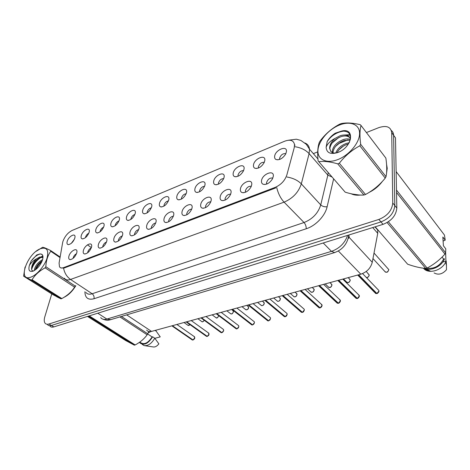 <?xml version="1.0" encoding="UTF-8"?>
<svg xmlns="http://www.w3.org/2000/svg" width="470" height="470" viewBox="0 0 470 470"><rect width="100%" height="100%" fill="white"/><g stroke="black" fill="none" stroke-linecap="round" stroke-linejoin="round"><path stroke-width="0.7" d="M91.45 247.332C89.846 251.333 87.59 253.547 84.671 253.976C83.308 253.718 82.885 252.555 83.402 250.475C84.8 244.917 92.59 241.151 91.615 246.562L91.45 247.332M91.233 247.996C89.658 248.665 88.525 249.952 87.837 251.867L87.702 252.772M106.719 241.363C105.104 245.475 102.771 247.731 99.722 248.131C98.342 247.855 97.895 246.685 98.383 244.623C99.758 238.848 108.018 235.082 106.837 240.828L106.719 241.363M106.496 242.062C104.816 242.673 103.606 244.001 102.871 246.045L102.754 247.02M122.547 235.182C120.913 239.406 118.499 241.709 115.309 242.079C113.916 241.78 113.446 240.605 113.904 238.56C115.256 232.556 124.027 228.802 122.605 234.9L122.547 235.182M122.312 235.928C120.514 236.475 119.221 237.838 118.446 240.017L118.352 241.057M138.95 228.773C137.305 233.12 134.808 235.464 131.459 235.799C130.055 235.47 129.567 234.295 129.99 232.274C131.312 226.023 140.648 222.298 138.956 228.767L138.95 228.773M138.709 229.583C136.788 230.053 135.413 231.446 134.59 233.772L134.526 234.871M155.981 222.122L155.905 222.416C154.137 226.769 151.569 229.055 148.209 229.284C146.793 228.925 146.287 227.75 146.681 225.753C147.915 219.425 157.603 215.566 155.981 222.122M155.717 223.015C153.672 223.391 152.209 224.819 151.334 227.292L151.299 228.444M173.659 215.213L173.501 215.83C171.597 220.177 168.953 222.404 165.581 222.516C164.171 222.128 163.642 220.953 164.001 218.985C165.14 212.587 175.204 208.574 173.659 215.213M173.377 216.206C171.197 216.482 169.647 217.933 168.712 220.565L168.712 221.77M192.03 208.04L191.772 208.997C189.721 213.333 187.001 215.495 183.617 215.477C182.213 215.054 181.673 213.885 181.996 211.958C183.03 205.484 193.481 201.319 192.03 208.04M191.719 209.15C189.404 209.309 187.753 210.783 186.76 213.58L186.802 214.825M211.136 200.572L210.76 201.9C208.557 206.218 205.754 208.304 202.353 208.151C200.966 207.699 200.408 206.53 200.696 204.65C201.618 198.099 212.487 193.769 211.136 200.572M210.789 201.83C208.333 201.853 206.583 203.346 205.519 206.318L205.607 207.599M231.017 192.806L230.512 194.521C228.138 198.816 225.248 200.819 221.834 200.531C220.465 200.038 219.901 198.88 220.148 197.053C220.953 190.426 232.262 185.914 231.017 192.806M230.635 194.228C228.032 194.098 226.164 195.614 225.036 198.769L225.165 200.079M251.72 184.716L251.074 186.837C248.518 191.102 245.528 193.017 242.103 192.583C240.763 192.054 240.199 190.908 240.405 189.14C241.075 182.436 252.854 177.742 251.72 184.716M251.291 186.32C248.542 186.032 246.556 187.559 245.352 190.908L245.528 192.236M273.311 176.285L272.488 178.817C269.745 183.059 266.649 184.88 263.206 184.287C261.908 183.729 261.338 182.595 261.508 180.891C262.037 174.112 274.31 169.218 273.311 176.285M272.823 178.101C269.915 177.625 267.812 179.164 266.519 182.713L266.743 184.064M76.704 253.089C75.118 256.99 72.926 259.17 70.13 259.616C68.785 259.381 68.385 258.218 68.931 256.127C70.341 250.768 77.709 247.02 76.91 252.114L76.704 253.089M76.487 253.741C75.018 254.452 73.96 255.698 73.308 257.49L73.167 258.312M89.1 232.386C87.473 236.339 85.235 238.507 82.385 238.878C81.151 238.613 80.781 237.514 81.281 235.588C82.638 230.3 90.158 226.487 89.277 231.587L89.1 232.386M88.806 233.232C87.314 233.948 86.245 235.194 85.605 236.968L85.481 237.644M103.929 226.323C102.284 230.376 99.975 232.579 96.996 232.932C95.751 232.638 95.363 231.54 95.839 229.63C97.173 224.149 105.127 220.318 104.058 225.723L103.929 226.323M103.635 227.186C102.037 227.862 100.891 229.149 100.21 231.046L100.092 231.792M119.28 220.036C117.617 224.208 115.232 226.452 112.119 226.769C110.867 226.458 110.462 225.353 110.902 223.467C112.213 217.78 120.637 213.932 119.368 219.66L119.28 220.036M118.981 220.941C117.271 221.564 116.055 222.892 115.326 224.913L115.221 225.723M135.184 213.533C133.498 217.822 131.03 220.107 127.775 220.383C126.512 220.048 126.089 218.95 126.501 217.081C127.787 211.177 136.723 207.329 135.213 213.398L135.184 213.533M134.878 214.49C133.051 215.049 131.753 216.406 130.977 218.568L130.889 219.431M151.669 206.782L151.64 206.912C149.883 211.277 147.333 213.562 143.99 213.768C142.727 213.404 142.287 212.305 142.668 210.466C143.896 204.409 153.279 200.502 151.669 206.782M151.346 207.816C149.401 208.298 148.015 209.691 147.198 211.988L147.133 212.91M168.771 199.785L168.665 200.197C166.785 204.573 164.159 206.806 160.799 206.9C159.536 206.506 159.083 205.413 159.43 203.61C160.57 197.488 170.299 193.429 168.771 199.785M168.43 200.901C166.357 201.301 164.882 202.723 164.018 205.173L163.971 206.136M186.52 192.524L186.337 193.235C184.311 197.617 181.608 199.791 178.23 199.768C176.979 199.351 176.508 198.258 176.826 196.489C177.866 190.303 187.965 186.091 186.52 192.524M186.155 193.746C183.946 194.045 182.383 195.496 181.467 198.093L181.449 199.098M204.955 184.98L204.679 186.008C202.505 190.397 199.721 192.512 196.319 192.353C195.079 191.907 194.604 190.826 194.886 189.099C195.826 182.842 206.312 178.471 204.955 184.98M204.562 186.326C202.218 186.52 200.561 187.988 199.58 190.75L199.597 191.784M224.12 177.137L223.738 178.506C221.405 182.889 218.526 184.933 215.107 184.645C213.891 184.17 213.404 183.094 213.65 181.42C214.479 175.099 225.377 170.551 224.12 177.137M223.691 178.624C221.206 178.694 219.443 180.192 218.403 183.112L218.45 184.181M244.059 168.977L243.554 170.698C241.045 175.081 238.073 177.055 234.63 176.62C233.443 176.115 232.956 175.057 233.167 173.436C233.866 167.044 245.205 162.314 244.059 168.977M243.583 170.633C240.951 170.563 239.083 172.079 237.979 175.175L238.055 176.262M264.816 160.482L264.175 162.573C261.485 166.95 258.4 168.842 254.94 168.26C253.788 167.731 253.301 166.686 253.471 165.123C254.041 158.666 265.844 153.743 264.816 160.482M264.293 162.326C261.508 162.103 259.522 163.636 258.341 166.921L258.453 168.019M286.442 151.634L285.654 154.101C282.758 158.472 279.568 160.288 276.072 159.542C274.968 158.983 274.486 157.961 274.621 156.469C275.044 149.942 287.34 144.813 286.442 151.634M285.86 153.684C282.916 153.296 280.813 154.841 279.55 158.32L279.697 159.424M74.771 238.255C73.156 242.109 70.988 244.236 68.25 244.629C67.034 244.382 66.687 243.284 67.21 241.345C68.585 236.234 75.705 232.45 74.977 237.268L74.771 238.255M74.472 239.083L71.358 243.29M62.627 242.69L62.962 241.316C64.872 236.251 67.921 232.626 72.127 230.447L284.679 141.212C290.319 139.185 293.603 140.33 294.526 144.643L294.214 147.774L286.847 174.952C284.902 180.639 281.013 184.78 275.173 187.377L63.691 267.595C61.717 268.305 60.313 268.029 59.484 266.778L59.079 263.077L62.627 242.69M377.698 229.666L377.745 233.337L372.258 262.295C370.701 268.141 366.882 272.101 360.807 274.186L151.534 331.403C149.395 331.943 147.768 331.509 146.658 330.099M56.594 296.67L59.584 298.203M63.926 297.351C68.42 295.231 72.38 291.353 75.811 285.737M351.196 193.781C353.751 195.044 356.806 195.467 360.367 195.056M369.079 192.418C374.402 189.804 378.832 186.138 382.363 181.426M386.552 173.113L387.227 168.319L386.581 164.383M51.759 293.926L44.785 316.903C43.963 319.753 44.074 321.868 45.12 323.254C45.989 324.259 47.264 324.512 48.945 324.006L51.395 325.457C49.714 325.957 48.439 325.704 47.57 324.7C48.439 325.704 49.714 325.957 51.395 325.457L380.959 221.911C389.43 218.497 394.042 213.039 394.8 205.537L393.613 135.278C393.555 133.233 392.803 131.641 391.346 130.507M49.996 326.139C50.877 327.144 52.152 327.402 53.833 326.903L51.395 325.457L380.959 221.911C389.43 218.497 394.042 213.039 394.8 205.537L393.613 135.278L391.716 132.657C390.799 126.824 386.493 125.149 378.791 127.634L366.418 132.552M275.173 187.377L275.667 187.947L64.243 267.988L60.9 268.006M350.432 138.903L349.674 139.202M348.012 139.86L338.5 143.638M317.702 151.898L313.337 153.631M48.945 324.006L378.861 219.443C387.351 216 391.986 210.519 392.761 203.005L391.716 132.657M53.833 326.903L383.038 224.355C391.487 220.971 396.081 215.536 396.827 208.051L395.493 137.875L393.613 135.278M396.827 208.051L392.761 202.999L396.827 208.046M171.861 325.845L191.895 339.687L192.935 339.933M193.047 339.963L172.367 325.704M192.87 340.016L172.237 325.745M186.185 321.932L206.06 336.056L207.164 336.332M207.282 336.367L186.713 321.786M207.1 336.414L186.578 321.821M200.943 317.896L220.653 332.313L221.828 332.619M221.946 332.666L201.507 317.738M221.764 332.713L201.366 317.779M216.171 313.731L235.687 328.448L236.933 328.794M237.021 328.859L238.836 326.638L237.021 328.859L216.77 313.566M236.874 328.894L216.623 313.607M31.196 277.006C37.101 274.809 44.638 265.867 47.018 258.236C48.986 249.987 46.806 246.815 40.467 248.718C26.966 253.6 16.973 282.805 31.196 277.006M25.057 267.036L23.594 276.172L53.045 294.737L61 298.85L31.232 280.05L32.066 279.738L61.834 298.562C67.322 295.624 71.575 291.829 74.589 287.176L75.282 286.095L45.837 266.719L45.108 267.829C39.38 270.92 35.033 274.891 32.066 279.738M60.037 257.589L50.736 251.262C47.77 255.445 46.136 260.597 45.837 266.719M50.736 251.262L50.601 250.516L60.137 257.008M36.196 251.303L42.652 247.261C43.91 247.42 46.559 248.501 50.601 250.516M61 298.85L61.834 298.562M42.623 259.552C37.653 262.507 34.862 266.19 34.257 270.597M42.218 260.779C38.564 263.347 36.249 266.402 35.273 269.945M43.005 257.307L39.838 256.967L36.595 258.753C33.241 262.142 31.566 265.485 31.584 268.769L31.596 268.899C31.637 270.244 32.195 270.926 33.276 270.955M42.999 257.442L40.72 257.554C36.507 258.664 31.425 265.509 31.584 268.769M33.117 271.143L33.364 271.043C37.359 268.934 40.367 265.344 42.4 260.274C43.651 255.927 42.829 253.824 39.932 253.959L36.76 254.934L31.232 260.885L29.369 265.427C28.141 270.244 29.393 272.154 33.117 271.143M43.005 256.925C42.752 254.91 41.724 253.923 39.932 253.959M29.369 265.427C31.143 262.618 33.552 260.392 36.595 258.753M74.589 287.176L45.108 267.829M31.232 280.05L23.594 276.172M41.924 261.49C39.274 263.823 37.283 266.466 35.949 269.428M42.952 256.52L42.083 256.849M40.696 257.56C36.055 260.774 33.035 264.757 31.643 269.504M40.344 253.964C37.148 254.752 34.11 257.061 31.232 260.885M41.119 261.532C38.534 263.911 36.636 266.525 35.415 269.375M42.864 256.132L41.231 256.743M37.794 259.088C35.062 261.567 33.07 264.299 31.825 267.283M337.619 159.653C348.993 155.4 359.521 142.933 359.585 133.644C359.82 124.286 350.003 120.584 339.099 125.185C328.195 129.661 318.49 141.159 317.943 150.241C317.238 159.383 326.239 164.048 337.619 159.653M344.821 191.737L345.191 192.165C352.371 194.398 358.622 195.35 363.95 195.021L337.736 163.848L339.334 163.243L365.507 194.486C373.104 190.438 379.672 184.98 385.23 178.112L386.017 176.685C387.033 171.767 386.98 165.569 385.864 158.096L361.036 125.484C359.744 130.125 359.626 136.406 360.684 144.325L386.017 176.685M385.23 178.112L359.838 145.8C351.766 150.142 344.933 155.958 339.334 163.243M359.838 145.8L360.684 144.325M361.036 125.484L360.255 124.703C352.447 122.835 346.02 122.488 340.956 123.663L339.422 124.297C331.72 128.469 325.275 134.044 320.099 141.018L319.283 142.41C317.679 147.028 317.285 153.179 318.108 160.875L345.191 192.165M363.95 195.021L365.507 194.486M349.116 142.81L346.425 143.385C341.091 145.394 337.531 148.602 335.756 153.014M348.376 144.014L347.189 144.331C342.477 146.035 339.082 148.855 337.008 152.785M350.338 139.425C348.411 138.679 346.085 138.726 343.353 139.555C336.637 142.381 332.93 146.34 332.225 151.434L332.343 152.591M350.179 140.101L344.122 140.518C337.413 143.332 333.712 147.286 333.013 152.38L333.03 152.838M350.461 138.697C348.711 135.196 345.303 134.191 340.245 135.683L334.94 138.48C331.403 141.676 329.629 144.954 329.617 148.309L330.78 151.34C331.89 152.762 333.682 153.302 336.156 152.962M350.503 138.35C348.417 135.93 345.256 135.366 341.026 136.658C334.293 139.508 330.563 143.479 329.846 148.585L330.663 151.199M337.924 152.456C352.529 147.257 355.449 127.176 341.373 131.142L335.186 133.233C331.72 135.501 329.053 138.274 327.185 141.558L326.127 147.198C326.603 152.962 330.539 154.712 337.924 152.456M349.328 142.422C351.96 134.461 349.31 130.701 341.373 131.142M326.127 147.198C327.414 143.797 330.351 140.894 334.94 138.48M337.736 163.848C330.04 161.674 323.73 160.963 318.801 161.715M343.47 146.023L339.264 149.501M341.05 141.846L335.668 146.299M350.179 135.172L345.65 135.107M338.494 137.71L332.155 142.956M344.428 131.03C337.266 131.806 331.514 135.313 327.185 141.558M350.009 134.731L343.212 135.06M155.088 330.434L156.175 331.162L155.928 330.204M156.175 331.162L160.1 336.673M154.859 338.312L160.235 336.884M148.22 332.807L150.929 331.544M121.419 316.457L147.768 333.794L148.755 331.497M89.218 315.881L135.178 344.945C140.195 342.272 144.19 338.888 147.163 334.793L119.909 316.909M147.163 334.793L147.768 333.794M87.461 316.428L125.784 340.586L134.35 345.162L88.383 316.14M134.35 345.162L135.178 344.945M57.081 296.928L59.067 297.951M64.778 296.817C68.961 294.555 72.609 290.842 75.735 285.684M140.448 342.518C144.084 345.068 147.98 343.206 152.133 336.931L147.65 333.988M139.549 342.26L140.054 343.018C144.031 345.744 148.232 343.67 152.644 336.796L152.133 336.931M142.193 344.381L144.067 345.585C148.044 346.061 151.61 343.594 154.771 338.194L152.644 336.796M145.089 345.732L153.15 346.93C155.071 347.271 156.98 346.249 158.872 343.864L154.771 338.194M386.657 171.791L387.004 168.401L386.657 165.505M396.486 190.05L445.613 252.801L445.789 248.836L443.404 245.769L442.852 237.039L445.219 240.129L444.456 235.053L396.134 171.585M445.219 240.129L443.104 241.075M445.648 252.361L445.913 261.203L442.752 262.043M388.367 221.775L427.136 268.053C433.863 264.498 439.797 259.845 444.943 254.088L396.527 192.488M444.943 254.088L445.613 252.801M375.207 226.793L407.631 264.199C414.358 266.602 420.374 268.012 425.685 268.441L387.104 222.557M425.685 268.441L427.136 268.053M407.243 263.758L407.631 264.199M352.306 194.028L358.974 194.985M370.636 191.425C374.684 189.193 378.174 186.302 381.105 182.765M426.619 268.2C434.045 269.151 439.709 266.102 443.621 259.046L442.076 257.102M424.61 268.335C430.937 271.513 441.876 266.361 444.514 258.805L443.621 259.046M423.37 268.194L424.134 268.975C429.316 274.139 441.923 270.285 445.666 262.166L446.206 260.944L446.453 265.562L445.666 262.166M425.573 268.711L430.79 271.349M434.08 272.923C438.369 275.255 442.499 274.192 446.465 269.733L446.453 265.562M231.886 309.436L251.186 324.464L252.513 324.852M252.643 324.911L232.515 309.26M252.455 324.958L232.362 309.301M248.107 305.001L267.171 320.346L268.587 320.787M268.717 320.846L248.777 304.819M268.523 320.898L248.618 304.86M253.113 303.632L270.409 317.708L270.567 318.584L268.681 320.863L270.555 318.572L270.409 317.708L269.739 317.156M264.863 300.418L283.668 316.093L285.173 316.586M285.308 316.657L265.579 300.224M285.114 316.71L265.415 300.265M282.182 295.683L300.694 311.698L302.298 312.25M302.439 312.327L282.94 295.477M302.239 312.38L282.776 295.518M287.176 294.32L304.219 309.225L304.349 309.988C303.832 311.539 303.191 312.327 302.427 312.35L304.337 309.977L304.219 309.225L303.444 308.549M300.095 290.783L318.284 307.151L319.988 307.768M320.14 307.856L300.906 290.566M319.935 307.909L300.73 290.613M318.625 285.719L336.467 302.451L338.277 303.132M338.435 303.232L319.488 285.484M338.224 303.291L319.312 285.531M337.807 280.473L355.273 297.58L357.194 298.338M357.359 298.456L338.735 280.22M357.141 298.509L338.553 280.273M357.676 275.044L374.725 292.534L376.77 293.374M376.911 293.515L378.979 290.989C379.308 291.7 377.04 294.044 376.928 293.527L358.675 274.768M375.389 293.397L376.74 293.574L358.487 274.821M63.691 267.595L64.267 267.982M126.677 314.882L151.534 331.403M338.329 250.962L360.807 274.186M349.046 237.25L372.258 262.295M372.716 227.568L377.745 233.337M295.048 146.734C301.059 147.698 305.747 149.995 309.107 153.62L327.837 175.128L328.207 172.566M304.965 143.015C307.639 144.073 309.154 146.135 309.513 149.213L309.107 153.62L301.311 183.876C298.515 192.33 292.775 198.416 284.091 202.147L70.559 279.45C66.875 276.848 64.549 273.088 63.568 268.188M276.701 187.483C278.181 193.558 280.643 198.446 284.091 202.147L304.037 222.522C312.579 219.067 318.149 213.192 320.74 204.902L327.837 175.128L332.079 177.031M286.959 177.008C293.068 178.059 297.857 180.351 301.311 183.876L320.74 204.902C322.438 206.436 324.564 207.053 327.126 206.753C325.175 215.836 315.687 225.806 306.234 228.761L94.006 298.738C88.096 300.254 85.058 297.915 84.894 291.717M85.863 292.358C87.185 294.197 89.282 294.666 92.161 293.762L70.559 279.45C67.68 280.431 65.612 280.008 64.361 278.193M333.63 178.823L327.126 206.753M378.861 219.443L383.038 224.355M94.006 298.738C94.358 296.693 93.742 295.031 92.161 293.762L304.037 222.522C305.518 224.272 306.246 226.352 306.234 228.761M100.709 317.597C102.078 319.359 104.14 319.853 106.89 319.077L97.766 313.22M110.756 319.647L106.89 319.077L331.456 251.368L323.237 242.984M334.675 252.572L331.456 251.368C339.452 248.483 344.845 243.155 347.624 235.388M348.658 235.065L348.799 235.329C349.369 236.575 349.169 237.667 348.205 238.601M184.023 322.52L187.742 325.152C188.335 325.728 189.069 325.54 189.945 324.606M188.059 325.416L189.968 324.617L189.246 325.234M193.005 339.98L194.745 337.854L194.104 336.485M194.715 338.006L193.534 339.722M197.882 318.731L201.542 321.392C202.388 322.079 203.275 321.703 204.203 320.276L203.146 321.486M212.146 314.829L215.742 317.52C216.958 318.272 217.951 317.667 218.714 315.723L218.732 315.734C217.78 317.755 216.905 318.46 216.106 317.838M218.65 316.034L217.463 317.62M226.846 310.811L230.365 313.525C231.622 314.342 232.65 313.743 233.437 311.733L232.756 310.412M233.332 312.18L232.209 313.637M241.985 306.675L245.428 309.407C246.732 310.294 247.79 309.701 248.612 307.627L247.896 306.299M248.454 308.22L247.42 309.524M207.241 336.385L209.009 334.229L208.333 332.848M208.95 334.505L207.822 336.091M221.905 332.678L223.697 330.492L223.526 329.499L222.986 329.1M223.603 330.904L222.551 332.349M221.188 312.362L238.678 325.687L238.848 326.65L238.678 325.687L238.096 325.24M238.689 327.214L237.738 328.477M257.601 302.404L260.956 305.159C262.301 306.123 263.4 305.535 264.252 303.397L263.505 302.063M264.022 304.161L263.112 305.271M273.699 298.004L276.965 300.776C278.358 301.822 279.497 301.235 280.379 299.032L279.597 297.692M280.055 300.007L279.321 300.859M279.809 297.868L280.126 298.144M290.313 293.456L293.48 296.247C294.925 297.381 296.1 296.805 297.017 294.526L296.212 293.186M296.523 295.789L296.118 296.247M296.4 293.356L296.793 293.703M252.601 324.923L254.452 322.667L254.293 321.756L253.671 321.263M254.223 323.436L253.424 324.47M269.956 317.332L270.274 317.591M270.209 319.588L269.639 320.293M285.272 316.668L287.176 314.342L287.047 313.531L286.318 312.92M286.524 313.09L286.923 313.425M307.468 288.768L310.529 291.57C312.021 292.798 313.243 292.234 314.195 289.873L313.355 288.527M313.537 288.697L313.995 289.115M325.181 283.927L328.136 286.735C329.676 288.063 330.939 287.511 331.943 285.073L331.068 283.721M343.494 278.921L346.325 281.736C347.912 283.175 349.228 282.629 350.279 280.108L349.38 278.757M366.377 277.535C367.998 277.412 368.95 276.56 369.238 274.979L367.869 273.546M372.963 258.559L384.589 271.202C386.27 272.882 387.691 272.371 388.855 269.668L387.556 268.241M303.638 308.714L304.108 309.125M320.105 307.868L322.073 305.465L321.139 304.031M321.321 304.196L321.862 304.689M338.4 303.244L340.397 300.8L339.434 299.367M339.61 299.525L340.215 300.107M357.323 298.462L359.356 295.977L358.357 294.537M358.522 294.702L359.197 295.366M362.564 273.581L377.951 289.543M378.103 289.708L378.838 290.466M85.111 253.97L84.671 253.976M100.233 248.137L99.722 248.131M115.902 242.085L115.309 242.079M132.146 235.817L131.459 235.799M149.002 229.307L148.209 229.284M166.498 222.551L165.581 222.516M184.681 215.53L183.617 215.477M203.581 208.234L202.353 208.151M223.25 200.637L221.834 200.531M243.73 192.729L242.103 192.583M265.068 184.487L263.206 184.287M70.512 259.61L70.13 259.616M82.855 238.889L82.385 238.878M97.537 232.944L96.996 232.932M112.735 226.787L112.119 226.769M128.475 220.412L127.775 220.383M144.789 213.803L143.99 213.768M161.709 206.953L160.799 206.9M179.27 199.838L178.23 199.768M197.506 192.453L196.319 192.353M216.453 184.775L215.107 184.645M236.157 176.791L234.63 176.62M256.667 168.477L254.94 168.26M278.023 159.818L276.072 159.542M68.667 244.635L68.25 244.629M245.745 192.142L245.369 191.778M267.019 183.946L266.525 183.447M258.635 167.943L258.353 167.649M279.938 159.33L279.556 158.913M294.526 144.643L295.066 145.259M374.954 226.875L377.804 230.159M91.356 247.637L87.467 244.835M317.931 158.948L309.513 149.213L306.317 144.314L300.888 140.442L296.364 139.208L288.521 140.219M348.869 235L348.799 235.329C347.306 244.053 342.46 249.846 334.258 252.701L110.244 319.8C108.887 319.988 107.73 320.998 102.924 319.195M176.89 324.47L194.568 336.808L194.762 337.871C194.874 338.471 194.292 339.176 193.029 339.986M192.23 339.963L192.894 340.022M201.877 321.68C202.547 322.109 203.328 321.645 204.221 320.287M230.752 313.878C232.08 313.784 231.98 314.624 233.449 311.751L233.29 310.829L231.598 309.513M245.839 309.801C247.572 309.718 248.501 308.996 248.624 307.644L248.471 306.763L246.738 305.371M191.208 320.558L208.833 333.207L209.021 334.24C209.05 334.975 208.469 335.686 207.264 336.391M206.424 336.361L207.123 336.426M205.966 316.522L223.526 329.499L223.708 330.504L221.928 332.684M221.041 332.648L221.787 332.719M236.105 328.824L236.898 328.9M333.013 152.386L332.225 151.44M387.227 168.495L386.998 168.201M430.22 271.325L424.134 268.975M261.396 305.594C262.93 305.764 263.887 305.036 264.257 303.409L264.117 302.574L262.348 301.106M277.435 301.258C278.992 301.511 279.973 300.771 280.384 299.043L280.255 298.256L278.446 296.705M293.979 296.782C295.542 297.128 296.558 296.382 297.028 294.537L296.911 293.803L295.06 292.164M236.892 308.067L254.293 321.756L254.464 322.679L252.625 324.929M251.632 324.882L252.478 324.97M267.647 320.816L268.546 320.904M269.862 299.049L287.047 313.531L287.188 314.354C286.759 315.775 286.13 316.551 285.29 316.674M284.174 316.615L285.131 316.715M311.052 292.158C312.632 292.593 313.678 291.835 314.207 289.884L314.101 289.214L312.215 287.47M328.689 287.382C330.251 287.934 331.338 287.164 331.949 285.079L331.855 284.479L329.928 282.629M346.901 282.447C348.481 283.087 349.604 282.311 350.285 280.114L348.247 277.623M366.389 277.547C367.54 277.905 368.492 277.047 369.244 274.985L366.236 271.449M385.212 272.054C387.151 272.336 387.533 272.741 388.855 269.674L374.008 253.03M301.235 312.274L302.263 312.391M305.077 289.42L321.968 304.783L322.079 305.477C321.885 306.593 321.233 307.392 320.123 307.879M318.86 307.791L319.953 307.921M323.607 284.356L340.315 300.195L340.409 300.812C340.632 301.37 338.935 303.555 338.423 303.256M337.072 303.156L338.247 303.297M342.789 279.11L359.286 295.46L359.362 295.988C359.638 296.611 357.682 298.879 357.347 298.474M355.902 298.362L357.165 298.521"/></g></svg>
